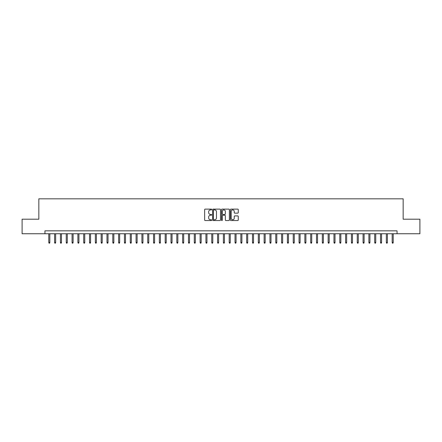 <?xml version="1.0" encoding="UTF-8"?>
<svg xmlns="http://www.w3.org/2000/svg" width="442" height="442" viewBox="0 0 442 442"><rect width="100%" height="100%" fill="white"/><g stroke="black" fill="none" stroke-linecap="round" stroke-linejoin="round"><path stroke-width="0.66" d="M211.69 209.519A0.398 0.398 0 0 0 211.287 209.116L205.221 209.116A0.569 0.569 0 0 0 204.646 209.69L204.646 219.972A0.569 0.569 0 0 0 205.221 220.541L211.287 220.541A0.398 0.398 0 0 0 211.69 220.144A0.398 0.398 0 0 0 211.287 219.746L210.502 219.746A1.829 1.829 0 0 1 208.674 217.917L208.674 217.061A1.829 1.829 0 0 1 210.502 215.232L211.287 215.232A0.398 0.398 0 0 0 211.69 214.829A0.398 0.398 0 0 0 211.287 214.431L210.502 214.431A1.829 1.829 0 0 1 208.674 212.602L208.674 211.746A1.829 1.829 0 0 1 210.502 209.917L211.287 209.917A0.398 0.398 0 0 0 211.69 209.519M237.697 213.143A0.569 0.569 0 0 0 238.266 212.574L238.266 209.69A0.569 0.569 0 0 0 237.697 209.116L230.956 209.116A0.569 0.569 0 0 0 230.381 209.69L230.381 219.972A0.569 0.569 0 0 0 230.956 220.541L237.697 220.541A0.569 0.569 0 0 0 238.266 219.972L238.266 216.486A0.569 0.569 0 0 0 237.697 215.917L234.812 215.917A0.569 0.569 0 0 0 234.238 216.486L234.238 218.215A1.53 1.53 0 0 1 232.713 219.746A1.53 1.53 0 0 1 231.183 218.215L231.183 211.447A1.53 1.53 0 0 1 232.713 209.917A1.53 1.53 0 0 1 234.238 211.447L234.238 212.574A0.569 0.569 0 0 0 234.812 213.143L237.697 213.143M44.946 233.746L22.1 233.746L22.1 219.193L38.835 219.193L38.835 198.828L403.165 198.828L403.165 219.193L419.9 219.193L419.9 233.746L397.054 233.746L397.054 230.834L44.946 230.834L44.946 233.746L397.054 233.746M220.503 209.69A0.569 0.569 0 0 0 219.928 209.116L213.188 209.116A0.569 0.569 0 0 0 212.619 209.69L212.619 219.972A0.569 0.569 0 0 0 213.188 220.541L219.928 220.541A0.569 0.569 0 0 0 220.503 219.972L220.503 209.69M222.072 209.116L228.812 209.116A0.569 0.569 0 0 1 229.381 209.69L229.381 219.972A0.569 0.569 0 0 1 228.812 220.541L225.928 220.541A0.569 0.569 0 0 1 225.354 219.972L225.354 215.801A0.569 0.569 0 0 0 224.785 215.232L222.873 215.232A0.569 0.569 0 0 0 222.298 215.801L222.298 220.144A0.398 0.398 0 0 1 221.901 220.541A0.398 0.398 0 0 1 221.497 220.144L221.497 209.69A0.569 0.569 0 0 1 222.072 209.116M213.817 209.917A0.398 0.398 0 0 0 213.414 210.32L213.414 219.343A0.398 0.398 0 0 0 213.817 219.746L214.646 219.746A1.829 1.829 0 0 0 216.475 217.917L216.475 211.746A1.829 1.829 0 0 0 214.646 209.917L213.817 209.917M225.354 211.475A1.53 1.53 0 0 0 223.829 209.944A1.53 1.53 0 0 0 222.298 211.475L222.298 213.862A0.569 0.569 0 0 0 222.873 214.431L224.785 214.431A0.569 0.569 0 0 0 225.354 213.862L225.354 211.475M49.83 242.42L49.598 243.172L49.018 243.172L48.786 242.42L49.83 242.42L49.83 233.746M48.786 242.42L48.786 233.746M55.653 242.42L55.421 243.172L54.836 243.172L54.604 242.42L55.653 242.42L55.653 233.746M54.604 242.42L54.604 233.746M61.471 242.42L61.239 243.172L60.659 243.172L60.427 242.42L61.471 242.42L61.471 233.746M60.427 242.42L60.427 233.746M67.294 242.42L67.062 243.172L66.477 243.172L66.245 242.42L67.294 242.42L67.294 233.746M66.245 242.42L66.245 233.746M73.112 242.42L72.88 243.172L72.3 243.172L72.063 242.42L73.112 242.42L73.112 233.746M72.063 242.42L72.063 233.746M78.93 242.42L78.698 243.172L78.118 243.172L77.886 242.42L78.93 242.42L78.93 233.746M77.886 242.42L77.886 233.746M84.754 242.42L84.521 243.172L83.936 243.172L83.704 242.42L84.754 242.42L84.754 233.746M83.704 242.42L83.704 233.746M90.571 242.42L90.339 243.172L89.759 243.172L89.527 242.42L90.571 242.42L90.571 233.746M89.527 242.42L89.527 233.746M96.395 242.42L96.163 243.172L95.577 243.172L95.345 242.42L96.395 242.42L96.395 233.746M95.345 242.42L95.345 233.746M102.212 242.42L101.98 243.172L101.4 243.172L101.163 242.42L102.212 242.42L102.212 233.746M101.163 242.42L101.163 233.746M108.03 242.42L107.798 243.172L107.218 243.172L106.986 242.42L108.03 242.42L108.03 233.746M106.986 242.42L106.986 233.746M113.854 242.42L113.622 243.172L113.036 243.172L112.804 242.42L113.854 242.42L113.854 233.746M112.804 242.42L112.804 233.746M119.671 242.42L119.439 243.172L118.859 243.172L118.627 242.42L119.671 242.42L119.671 233.746M118.627 242.42L118.627 233.746M125.495 242.42L125.263 243.172L124.677 243.172L124.445 242.42L125.495 242.42L125.495 233.746M124.445 242.42L124.445 233.746M131.313 242.42L131.081 243.172L130.5 243.172L130.263 242.42L131.313 242.42L131.313 233.746M130.263 242.42L130.263 233.746M137.13 242.42L136.898 243.172L136.318 243.172L136.086 242.42L137.13 242.42L137.13 233.746M136.086 242.42L136.086 233.746M142.954 242.42L142.722 243.172L142.136 243.172L141.904 242.42L142.954 242.42L142.954 233.746M141.904 242.42L141.904 233.746M148.772 242.42L148.54 243.172L147.959 243.172L147.727 242.42L148.772 242.42L148.772 233.746M147.727 242.42L147.727 233.746M154.595 242.42L154.363 243.172L153.777 243.172L153.545 242.42L154.595 242.42L154.595 233.746M153.545 242.42L153.545 233.746M160.413 242.42L160.181 243.172L159.601 243.172L159.363 242.42L160.413 242.42L160.413 233.746M159.363 242.42L159.363 233.746M166.231 242.42L165.999 243.172L165.418 243.172L165.186 242.42L166.231 242.42L166.231 233.746M165.186 242.42L165.186 233.746M172.054 242.42L171.822 243.172L171.236 243.172L171.004 242.42L172.054 242.42L172.054 233.746M171.004 242.42L171.004 233.746M177.872 242.42L177.64 243.172L177.06 243.172L176.828 242.42L177.872 242.42L177.872 233.746M176.828 242.42L176.828 233.746M183.695 242.42L183.463 243.172L182.877 243.172L182.645 242.42L183.695 242.42L183.695 233.746M182.645 242.42L182.645 233.746M189.513 242.42L189.281 243.172L188.701 243.172L188.463 242.42L189.513 242.42L189.513 233.746M188.463 242.42L188.463 233.746M195.331 242.42L195.099 243.172L194.519 243.172L194.287 242.42L195.331 242.42L195.331 233.746M194.287 242.42L194.287 233.746M201.154 242.42L200.922 243.172L200.337 243.172L200.104 242.42L201.154 242.42L201.154 233.746M200.104 242.42L200.104 233.746M206.972 242.42L206.74 243.172L206.16 243.172L205.928 242.42L206.972 242.42L206.972 233.746M205.928 242.42L205.928 233.746M212.795 242.42L212.563 243.172L211.978 243.172L211.746 242.42L212.795 242.42L212.795 233.746M211.746 242.42L211.746 233.746M218.613 242.42L218.381 243.172L217.801 243.172L217.563 242.42L218.613 242.42L218.613 233.746M217.563 242.42L217.563 233.746M224.437 242.42L224.199 243.172L223.619 243.172L223.387 242.42L224.437 242.42L224.437 233.746M223.387 242.42L223.387 233.746M230.254 242.42L230.022 243.172L229.437 243.172L229.205 242.42L230.254 242.42L230.254 233.746M229.205 242.42L229.205 233.746M236.072 242.42L235.84 243.172L235.26 243.172L235.028 242.42L236.072 242.42L236.072 233.746M235.028 242.42L235.028 233.746M241.896 242.42L241.663 243.172L241.078 243.172L240.846 242.42L241.896 242.42L241.896 233.746M240.846 242.42L240.846 233.746M247.713 242.42L247.481 243.172L246.901 243.172L246.669 242.42L247.713 242.42L247.713 233.746M246.669 242.42L246.669 233.746M253.537 242.42L253.299 243.172L252.719 243.172L252.487 242.42L253.537 242.42L253.537 233.746M252.487 242.42L252.487 233.746M259.355 242.42L259.123 243.172L258.537 243.172L258.305 242.42L259.355 242.42L259.355 233.746M258.305 242.42L258.305 233.746M265.172 242.42L264.94 243.172L264.36 243.172L264.128 242.42L265.172 242.42L265.172 233.746M264.128 242.42L264.128 233.746M270.996 242.42L270.764 243.172L270.178 243.172L269.946 242.42L270.996 242.42L270.996 233.746M269.946 242.42L269.946 233.746M276.814 242.42L276.582 243.172L276.001 243.172L275.769 242.42L276.814 242.42L276.814 233.746M275.769 242.42L275.769 233.746M282.637 242.42L282.399 243.172L281.819 243.172L281.587 242.42L282.637 242.42L282.637 233.746M281.587 242.42L281.587 233.746M288.455 242.42L288.223 243.172L287.637 243.172L287.405 242.42L288.455 242.42L288.455 233.746M287.405 242.42L287.405 233.746M294.273 242.42L294.041 243.172L293.46 243.172L293.228 242.42L294.273 242.42L294.273 233.746M293.228 242.42L293.228 233.746M300.096 242.42L299.864 243.172L299.278 243.172L299.046 242.42L300.096 242.42L300.096 233.746M299.046 242.42L299.046 233.746M305.914 242.42L305.682 243.172L305.102 243.172L304.869 242.42L305.914 242.42L305.914 233.746M304.869 242.42L304.869 233.746M311.737 242.42L311.499 243.172L310.919 243.172L310.687 242.42L311.737 242.42L311.737 233.746M310.687 242.42L310.687 233.746M317.555 242.42L317.323 243.172L316.737 243.172L316.505 242.42L317.555 242.42L317.555 233.746M316.505 242.42L316.505 233.746M323.373 242.42L323.141 243.172L322.561 243.172L322.328 242.42L323.373 242.42L323.373 233.746M322.328 242.42L322.328 233.746M329.196 242.42L328.964 243.172L328.378 243.172L328.146 242.42L329.196 242.42L329.196 233.746M328.146 242.42L328.146 233.746M335.014 242.42L334.782 243.172L334.202 243.172L333.97 242.42L335.014 242.42L335.014 233.746M333.97 242.42L333.97 233.746M340.837 242.42L340.6 243.172L340.02 243.172L339.788 242.42L340.837 242.42L340.837 233.746M339.788 242.42L339.788 233.746M346.655 242.42L346.423 243.172L345.837 243.172L345.605 242.42L346.655 242.42L346.655 233.746M345.605 242.42L345.605 233.746M352.473 242.42L352.241 243.172L351.661 243.172L351.429 242.42L352.473 242.42L352.473 233.746M351.429 242.42L351.429 233.746M358.296 242.42L358.064 243.172L357.479 243.172L357.247 242.42L358.296 242.42L358.296 233.746M357.247 242.42L357.247 233.746M364.114 242.42L363.882 243.172L363.302 243.172L363.07 242.42L364.114 242.42L364.114 233.746M363.07 242.42L363.07 233.746M369.937 242.42L369.7 243.172L369.12 243.172L368.888 242.42L369.937 242.42L369.937 233.746M368.888 242.42L368.888 233.746M375.755 242.42L375.523 243.172L374.938 243.172L374.706 242.42L375.755 242.42L375.755 233.746M374.706 242.42L374.706 233.746M381.573 242.42L381.341 243.172L380.761 243.172L380.529 242.42L381.573 242.42L381.573 233.746M380.529 242.42L380.529 233.746M387.396 242.42L387.164 243.172L386.579 243.172L386.347 242.42L387.396 242.42L387.396 233.746M386.347 242.42L386.347 233.746M393.214 242.42L392.982 243.172L392.402 243.172L392.17 242.42L393.214 242.42L393.214 233.746M392.17 242.42L392.17 233.746"/></g></svg>
